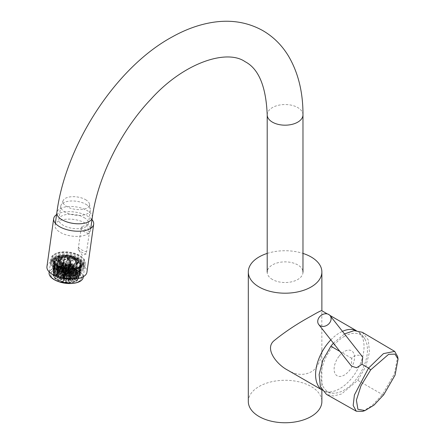 <?xml version="1.0" encoding="UTF-8"?>
<svg xmlns="http://www.w3.org/2000/svg" width="445" height="445" viewBox="0 0 445 445"><rect width="100%" height="100%" fill="white"/><g stroke="black" fill="none" stroke-linecap="round" stroke-linejoin="round"><path stroke-width="0.33" stroke-dasharray="2.23 1.67" d="M89.195 233.72L89.401 231.478L86.497 225.009L81.352 226.828L78.198 249.295L82.242 255.335L86.247 253.945L89.195 233.72A14.134 6.619 8 0 1 80.868 228.908M56.571 214.612A20.192 9.456 -172 0 1 87.732 216.192A20.192 9.456 -172 0 1 91.993 219.585M46.942 266.599A20.192 9.456 -172 0 1 59.814 259.724A20.192 9.456 -172 0 1 81.001 264.152A20.192 9.456 -172 0 1 86.936 272.212M84.066 217.561A14.93 6.992 -172 0 1 88.455 223.523A14.93 6.992 -172 0 1 72.702 228.374A14.93 6.992 -172 0 1 58.885 219.374A14.93 6.992 -172 0 1 68.402 214.29A14.93 6.992 -172 0 1 84.066 217.561M85.557 199.666A13.383 6.269 -172 0 1 89.484 204.105A13.383 6.269 -172 0 1 75.366 209.356A13.383 6.269 -172 0 1 63.246 200.428A13.383 6.269 -172 0 1 72.413 196.684A13.383 6.269 -172 0 1 85.557 199.666M85.93 204.311A14.93 6.992 -172 0 1 90.302 209.267A14.93 6.992 -172 0 1 90.313 210.274A14.93 6.992 -172 0 1 74.56 215.119A14.93 6.992 -172 0 1 60.748 206.124A14.93 6.992 -172 0 1 61.037 205.162A14.93 6.992 -172 0 1 71.261 200.984A14.93 6.992 -172 0 1 85.93 204.311M85.24 223.106A17.883 8.377 8 0 0 66.472 219.185A17.883 8.377 8 0 0 55.074 225.276A17.883 8.377 8 0 0 71.623 236.056A17.883 8.377 8 0 0 90.496 230.243A17.883 8.377 8 0 0 85.24 223.106M272.446 279.499A17.883 10.324 180 0 1 267.206 272.201A17.883 10.324 180 0 1 285.095 261.871A17.883 10.324 180 0 1 302.978 272.201A17.883 10.324 180 0 1 291.937 281.741A17.883 10.324 180 0 1 272.446 279.499M362.525 411.375L372.065 405.595L382.433 394.537L394.465 373.689L397.663 356.606M362.341 332.298L368.299 339.958L369.489 352.179L365.74 366.558L357.752 380.341L341.51 393.986L333.388 395.994L326.48 394.37M362.758 357.151L361.44 356.017C357.98 354.431 354.743 355.193 351.722 358.308L351.422 366.046M333.405 343.167L344.48 333.917M338.912 356.412A14.424 8.327 120 0 0 339.529 376.442A14.424 8.327 120 0 0 354.515 356.985A14.424 8.327 120 0 0 338.912 356.412M267.206 253.411A36.779 21.238 180 0 1 302.978 253.411M248.31 401.512A36.779 21.238 180 0 1 259.085 386.499A36.779 21.238 180 0 1 299.168 381.893A36.779 21.238 180 0 1 321.874 401.512M287.537 370.051C296.726 375.547 305.248 375.769 313.096 370.718C319.232 365.011 322.158 357.202 321.874 347.289L321.791 310.716M344.246 336.437A32.819 18.951 -60 0 1 365.278 339.763A32.819 18.951 -60 0 1 360.661 372.71A32.819 18.951 -60 0 1 334.429 393.191A32.819 18.951 -60 0 1 321.59 370.513A32.819 18.951 -60 0 1 344.246 336.437M55.53 269.787A17.216 8.06 8 0 0 73.592 273.564A17.216 8.06 8 0 0 84.567 267.701A17.216 8.06 8 0 0 68.636 257.321A17.216 8.06 8 0 0 50.469 262.912A17.216 8.06 8 0 0 55.53 269.787M56.242 269.52A16.192 7.582 8 0 0 73.23 273.069A16.192 7.582 8 0 0 83.549 267.556A16.192 7.582 8 0 0 68.569 257.8A16.192 7.582 8 0 0 51.481 263.056A16.192 7.582 8 0 0 56.242 269.52M56.443 268.068A16.192 7.582 8 0 0 73.436 271.617A16.192 7.582 8 0 0 83.755 266.104A16.192 7.582 8 0 0 68.775 256.348A16.192 7.582 8 0 0 51.687 261.604A16.192 7.582 8 0 0 56.443 268.068M55.669 268.357A17.311 8.105 8 0 0 73.831 272.156A17.311 8.105 8 0 0 84.862 266.26A17.311 8.105 8 0 0 68.847 255.825A17.311 8.105 8 0 0 50.58 261.449A17.311 8.105 8 0 0 55.669 268.357M56.12 265.142A17.311 8.105 8 0 0 74.282 268.936A17.311 8.105 8 0 0 85.312 263.04A17.311 8.105 8 0 0 69.298 252.61A17.311 8.105 8 0 0 51.03 258.233A17.311 8.105 8 0 0 56.12 265.142M56.899 264.847A16.192 7.582 8 0 0 73.887 268.402A16.192 7.582 8 0 0 84.205 262.884A16.192 7.582 8 0 0 69.225 253.127A16.192 7.582 8 0 0 52.137 258.384A16.192 7.582 8 0 0 56.899 264.847M57.038 263.841A16.192 7.582 8 0 0 74.031 267.389A16.192 7.582 8 0 0 84.35 261.877A16.192 7.582 8 0 0 69.37 252.12A16.192 7.582 8 0 0 52.282 257.377A16.192 7.582 8 0 0 57.038 263.841M59.274 263.373A13.539 6.341 -172 0 1 61.249 263.045L61.276 262.862A13.539 6.341 8 0 0 58.857 263.29L59.93 263.818L58.64 264.836A13.539 6.341 -172 0 1 61.06 264.408L61.082 264.224A13.539 6.341 8 0 0 59.107 264.553L60.225 263.701L59.202 263.307A13.684 6.408 -172 0 1 61.176 262.978L61.204 262.795A13.684 6.408 8 0 0 58.785 263.223L58.857 263.29M59.196 260.292L59.129 261.043L59.747 261.371L60.559 260.264A13.539 6.341 -172 0 1 61.66 260.108L61.688 259.925A13.539 6.341 8 0 0 59.268 260.353L59.202 261.109L59.747 261.371L60.492 260.197A13.684 6.408 -172 0 1 61.588 260.047L61.616 259.858A13.684 6.408 8 0 0 59.196 260.292L59.268 260.353M59.146 259.958L59.341 258.567L59.852 258.862L60.031 257.605L58.862 256.926L58.49 259.58L59.146 259.958L57.95 261.471L57.177 266.961A13.539 6.341 8 0 0 56.676 267.15L57.444 261.654L56.793 261.282L56.287 264.892L56.676 267.15A13.539 6.341 8 0 0 53.584 269.403L54.357 263.907L55.163 260.759L55.864 260.92L56.037 259.658L54.451 259.285L54.079 261.938L54.969 262.144M62.233 259.429L63.101 260.103L62.573 266.043L63.346 260.548L62.233 259.429L62.428 258.044A13.539 6.341 8 0 0 59.341 258.567M62.595 263.718L63.285 263.701L63.268 266.027A13.539 6.341 8 0 0 62.573 266.043A13.539 6.341 8 0 0 57.177 266.961L56.432 267.006M61.466 258.79L60.943 259.513L60.748 258.901A13.539 6.341 8 0 0 60.576 258.929L60.82 259.702A13.539 6.341 -172 0 1 61.021 259.669L61.466 258.79L60.876 259.446L60.676 258.834A13.684 6.408 8 0 0 60.509 258.862L60.748 259.635A13.684 6.408 -172 0 1 60.948 259.602L61.393 258.723M61.343 261.571L61.01 261.426A13.539 6.341 8 0 0 59.502 261.693L59.129 261.966L59.335 262.85A13.539 6.341 -172 0 1 60.848 262.583L61.343 261.571L60.937 261.36A13.684 6.408 8 0 0 59.43 261.627L59.057 261.905L59.268 262.784A13.684 6.408 -172 0 1 60.776 262.517L61.165 262.289L61.271 261.504L60.937 261.36L61.343 261.571M59.035 262.745L59.335 262.85L59.035 262.745M60.292 264.864A13.539 6.341 8 0 0 60.092 264.892L59.613 265.787A13.539 6.341 -172 0 1 59.786 265.76L60.17 265.048L60.325 265.676A13.539 6.341 -172 0 1 60.503 265.648L60.22 264.797A13.684 6.408 8 0 0 60.025 264.825L59.547 265.721A13.684 6.408 -172 0 1 59.713 265.693L60.097 264.986L60.253 265.609A13.684 6.408 -172 0 1 60.431 265.582L60.22 264.797M62.272 270.694A4.8 2.247 8 0 0 63.273 271.617L63.14 272.574L63.724 272.357A3.966 1.858 8 0 1 62.94 271.634L62.139 271.65L62.272 270.694L61.616 270.46L62.139 270.449L62.005 271.406L62.806 271.389A3.966 1.858 8 0 1 62.728 270.877A3.966 1.858 8 0 1 62.789 270.649L61.989 270.465L62.122 269.509A4.8 2.247 8 0 0 62.039 269.804A4.8 2.247 8 0 0 62.139 270.449M62.139 271.65A4.8 2.247 8 0 0 63.14 272.574M61.989 270.465A4.8 2.247 8 0 0 61.905 270.76A4.8 2.247 8 0 0 62.005 271.406M62.116 270.248L62.25 269.292A4.8 2.247 8 0 1 63.223 268.58L63.09 269.536A4.8 2.247 8 0 0 62.116 270.248L62.917 270.432A3.966 1.858 8 0 1 63.685 269.876L63.09 269.536M63.446 269.403L63.579 268.446A4.8 2.247 8 0 1 65.282 268.157L65.148 269.114A4.8 2.247 8 0 0 63.446 269.403L64.035 269.748A3.966 1.858 8 0 1 65.371 269.52L65.148 269.114M65.632 269.103L65.765 268.146A4.8 2.247 8 0 1 67.746 268.352L67.612 269.314A4.8 2.247 8 0 0 65.632 269.103L65.854 269.509A3.966 1.858 8 0 1 67.401 269.67L67.612 269.314M68.096 269.425L68.23 268.469A4.8 2.247 8 0 1 69.954 269.119L69.82 270.076A4.8 2.247 8 0 0 68.096 269.425L67.89 269.781A3.966 1.858 8 0 1 69.236 270.293L69.82 270.076M70.177 270.282L70.31 269.325A4.8 2.247 8 0 1 71.311 270.243L71.178 271.205A4.8 2.247 8 0 0 70.177 270.282L69.592 270.499A3.966 1.858 8 0 1 70.377 271.222L71.178 271.205M71.311 271.45L71.445 270.488A4.8 2.247 8 0 1 71.545 271.139A4.8 2.247 8 0 1 71.461 271.433L71.328 272.39A4.8 2.247 8 0 0 71.411 272.095A4.8 2.247 8 0 0 71.311 271.45L70.51 271.467A3.966 1.858 8 0 1 70.588 271.978A3.966 1.858 8 0 1 70.521 272.201L71.328 272.39M71.2 272.607L71.334 271.65A4.8 2.247 8 0 1 70.36 272.362L70.221 273.319A4.8 2.247 8 0 0 71.2 272.607L70.399 272.418A3.966 1.858 8 0 1 69.631 272.98L70.221 273.319M69.871 273.453L70.004 272.49A4.8 2.247 8 0 1 68.302 272.785L68.168 273.742A4.8 2.247 8 0 0 69.871 273.453L69.281 273.108A3.966 1.858 8 0 1 67.946 273.336L68.168 273.742M67.684 273.753L67.818 272.796A4.8 2.247 8 0 1 65.838 272.585L65.704 273.541A4.8 2.247 8 0 0 67.684 273.753L67.462 273.347A3.966 1.858 8 0 1 65.91 273.185L65.704 273.541M66.75 275.906L67.735 268.897L69.782 271.422L69.075 276.445L66.75 275.906A0.751 0.35 -172 0 1 66.772 276.017A0.751 0.35 -172 0 1 66.572 276.212A10.029 4.695 8 0 0 66.872 276.234A10.029 4.695 8 0 0 69.164 276.334A10.029 4.695 8 0 0 69.437 276.323A10.029 4.695 8 0 0 71.567 276.128A10.029 4.695 8 0 0 71.817 276.089A10.029 4.695 8 0 0 73.642 275.611A10.029 4.695 8 0 0 73.842 275.533A10.029 4.695 8 0 0 75.238 274.81A10.029 4.695 8 0 0 75.377 274.704A10.029 4.695 8 0 0 76.245 273.781A10.029 4.695 8 0 0 76.317 273.658A10.029 4.695 8 0 0 76.579 272.874A10.029 4.695 8 0 0 76.601 272.596A10.029 4.695 8 0 0 76.601 272.457A10.029 4.695 8 0 0 76.279 271.333A10.029 4.695 8 0 0 76.206 271.194A10.029 4.695 8 0 0 75.305 270.082A10.029 4.695 8 0 0 75.16 269.948A10.029 4.695 8 0 0 73.737 268.93A10.029 4.695 8 0 0 73.531 268.808A10.029 4.695 8 0 0 71.684 267.946A10.029 4.695 8 0 0 71.434 267.851A10.029 4.695 8 0 0 69.292 267.206A10.029 4.695 8 0 0 69.014 267.139A10.029 4.695 8 0 0 66.717 266.755A10.029 4.695 8 0 0 66.433 266.722A10.029 4.695 8 0 0 64.141 266.627A10.029 4.695 8 0 0 63.863 266.633A10.029 4.695 8 0 0 61.733 266.828A10.029 4.695 8 0 0 61.488 266.872A10.029 4.695 8 0 0 59.658 267.345A10.029 4.695 8 0 0 59.458 267.423A10.029 4.695 8 0 0 58.067 268.146A10.029 4.695 8 0 0 57.922 268.252A10.029 4.695 8 0 0 57.055 269.175A10.029 4.695 8 0 0 56.982 269.297A10.029 4.695 8 0 0 56.721 270.087A10.029 4.695 8 0 0 56.699 270.36A10.029 4.695 8 0 0 56.699 270.499A10.029 4.695 8 0 0 57.021 271.622A10.029 4.695 8 0 0 57.094 271.762A10.029 4.695 8 0 0 58 272.874A10.029 4.695 8 0 0 58.145 273.007L59.013 272.857A9.017 4.222 8 0 0 60.27 273.764L59.563 274.031A10.029 4.695 8 0 0 59.669 274.087A10.029 4.695 8 0 0 59.769 274.148A10.029 4.695 8 0 0 61.616 275.01L62.111 274.648L61.449 279.393A9.017 4.222 8 0 0 61.694 279.488L62.361 274.743A9.017 4.222 8 0 0 64.264 275.316L64.008 275.755A10.029 4.695 8 0 0 64.286 275.817A10.029 4.695 8 0 0 66.583 276.206L66.578 275.722A9.017 4.222 8 0 1 64.542 275.383L63.947 276.406L63.668 276.339L64.008 275.755A10.029 4.695 8 0 1 61.866 275.105L62.361 274.743M60.27 273.764L59.608 278.509A9.017 4.222 8 0 0 59.708 278.57A9.017 4.222 8 0 0 59.808 278.626L57.55 279.471A12.26 5.741 -172 0 1 57.344 279.354A12.26 5.741 -172 0 1 55.569 278.075L55.92 275.55A12.26 5.741 -172 0 1 55.775 275.422L56.515 275.294L56.827 273.074L58.145 273.007A10.029 4.695 8 0 0 59.563 274.031L58.818 274.504L60.476 273.881A9.017 4.222 8 0 0 62.111 274.648M58.862 272.724L58.2 277.469A9.017 4.222 8 0 0 58.345 277.602L55.569 278.075A12.26 5.741 -172 0 1 55.425 277.941A12.26 5.741 -172 0 1 54.296 276.551A12.26 5.741 -172 0 1 54.218 276.412L54.574 273.892L55.402 273.87L55.714 271.65L58.067 271.739A9.017 4.222 8 0 0 58.862 272.724L56.827 273.074M58.067 271.739L57.399 276.484A9.017 4.222 8 0 1 57.322 276.345L54.218 276.412A12.26 5.741 -172 0 1 53.817 275.01A12.26 5.741 -172 0 1 53.817 274.871L54.173 272.346L55.03 272.44L55.341 270.215L57.705 270.605A9.017 4.222 8 0 0 57.989 271.6L55.714 271.65M57.705 270.605L57.038 275.349A9.017 4.222 8 0 1 57.038 275.21L53.817 274.871A12.26 5.741 -172 0 1 53.845 274.521A12.26 5.741 -172 0 1 54.173 273.547A12.26 5.741 -172 0 1 54.245 273.425L54.596 270.899L55.43 271.088L55.742 268.869L57.956 269.525A9.017 4.222 8 0 0 57.722 270.226A9.017 4.222 8 0 0 57.705 270.465L55.341 270.215M57.956 269.525L57.288 274.27A9.017 4.222 8 0 1 57.361 274.148L54.245 273.425A12.26 5.741 -172 0 1 55.33 272.268A12.26 5.741 -172 0 1 55.475 272.162L55.825 269.637L56.571 269.92L56.743 267.807L58.801 268.585A9.017 4.222 8 0 0 58.028 269.403L55.742 268.869M58.801 268.585L58.134 273.325A9.017 4.222 8 0 1 58.273 273.224L55.475 272.162A12.26 5.741 -172 0 1 56.114 271.767A12.26 5.741 -172 0 1 57.216 271.255A12.26 5.741 -172 0 1 57.416 271.183L57.772 268.658L58.384 269.008L58.49 266.867L60.175 267.834A9.017 4.222 8 0 0 58.94 268.48L56.882 267.701M60.175 267.834L59.508 272.579A9.017 4.222 8 0 1 59.713 272.507L57.416 271.183A12.26 5.741 -172 0 1 59.697 270.582A12.26 5.741 -172 0 1 59.942 270.543L60.298 268.018L60.731 268.418L60.798 266.238L61.994 267.339A9.017 4.222 8 0 0 60.375 267.762L58.696 266.789M61.994 267.339L61.327 272.084A9.017 4.222 8 0 1 61.577 272.04L59.942 270.543A12.26 5.741 -172 0 1 62.606 270.299A12.26 5.741 -172 0 1 62.884 270.293L63.24 267.768L63.468 268.185L63.502 265.971L64.13 267.122A9.017 4.222 8 0 0 62.244 267.295L61.043 266.199M64.13 267.122L63.463 271.867A9.017 4.222 8 0 1 63.741 271.862L62.884 270.293A12.26 5.741 -172 0 1 65.749 270.415A12.26 5.741 -172 0 1 66.032 270.443L66.439 267.2A9.017 4.222 8 0 0 64.408 267.117L63.78 265.965M66.439 267.2L65.771 271.945A9.017 4.222 8 0 1 66.06 271.978L66.032 270.443A12.26 5.741 -172 0 1 68.903 270.927A12.26 5.741 -172 0 1 69.181 270.988L69.631 266.616L68.764 267.573A9.017 4.222 8 0 0 66.728 267.234L66.706 266.104M68.764 267.573L68.096 272.318A9.017 4.222 8 0 1 68.374 272.385L69.181 270.988A12.26 5.741 -172 0 1 71.862 271.8A12.26 5.741 -172 0 1 72.112 271.895L72.351 267.456L70.939 268.213A9.017 4.222 8 0 0 69.036 267.64L69.631 266.616M70.939 268.213L70.271 272.957A9.017 4.222 8 0 1 70.521 273.052L72.112 271.895A12.26 5.741 -172 0 1 74.421 272.974A12.26 5.741 -172 0 1 74.521 273.03A12.26 5.741 -172 0 1 74.621 273.091L74.977 270.566L74.376 270.794L74.688 268.574L72.824 269.075A9.017 4.222 8 0 0 71.189 268.307L72.351 267.456M72.824 269.075L72.157 273.82A9.017 4.222 8 0 1 72.363 273.936L74.621 273.091A12.26 5.741 -172 0 1 76.401 274.37A12.26 5.741 -172 0 1 76.546 274.504L76.902 271.978L76.162 272.106L76.473 269.887L74.293 270.098A9.017 4.222 8 0 0 73.03 269.192L74.688 268.574M74.293 270.098L73.625 274.843A9.017 4.222 8 0 1 73.77 274.977L76.546 274.504A12.26 5.741 -172 0 1 76.701 274.654A12.26 5.741 -172 0 1 77.675 275.894A12.26 5.741 -172 0 1 77.753 276.034L78.103 273.508L77.28 273.525L77.591 271.305L75.233 271.216A9.017 4.222 8 0 0 74.437 270.232L76.473 269.887M75.233 271.216L74.571 275.961A9.017 4.222 8 0 1 74.643 276.1L77.753 276.034A12.26 5.741 -172 0 1 78.148 277.435A12.26 5.741 -172 0 1 78.153 277.574L78.509 275.049L77.647 274.96L77.958 272.601L75.594 272.351A9.017 4.222 8 0 0 75.311 271.355L77.591 271.305M75.594 272.351L74.927 277.096A9.017 4.222 8 0 1 74.932 277.235L78.153 277.574A12.26 5.741 -172 0 1 78.125 277.925A12.26 5.741 -172 0 1 77.797 278.898A12.26 5.741 -172 0 1 77.725 279.026L78.081 276.501L77.246 276.306L77.63 273.964L75.344 273.43A9.017 4.222 8 0 0 75.578 272.729A9.017 4.222 8 0 0 75.594 272.49L77.958 272.74M75.344 273.43L74.677 278.175A9.017 4.222 8 0 1 74.604 278.297L77.725 279.026A12.26 5.741 -172 0 1 76.64 280.178A12.26 5.741 -172 0 1 76.496 280.283L76.852 277.758L76.106 277.474L76.557 275.155L74.504 274.376A9.017 4.222 8 0 0 75.272 273.553L77.558 274.087M74.504 274.376L73.837 279.121A9.017 4.222 8 0 1 73.698 279.221L76.496 280.283A12.26 5.741 -172 0 1 74.754 281.19A12.26 5.741 -172 0 1 74.554 281.268L74.905 278.742L74.298 278.386L74.81 276.095L73.125 275.121A9.017 4.222 8 0 0 74.36 274.476L76.418 275.255M73.125 275.121L72.457 279.866A9.017 4.222 8 0 1 72.257 279.938L74.554 281.268A12.26 5.741 -172 0 1 72.274 281.863A12.26 5.741 -172 0 1 72.023 281.902L72.379 279.382L71.945 278.982L72.502 276.718L71.306 275.616A9.017 4.222 8 0 0 72.924 275.194L74.61 276.167M71.306 275.616L70.638 280.361A9.017 4.222 8 0 1 70.393 280.406L72.023 281.902A12.26 5.741 -172 0 1 69.359 282.152A12.26 5.741 -172 0 1 69.086 282.158L69.209 279.215L69.798 276.985L69.17 275.833A9.017 4.222 8 0 0 71.061 275.661L72.257 276.762M69.17 275.833L68.502 280.578A9.017 4.222 8 0 1 68.23 280.584L69.086 282.158A12.26 5.741 -172 0 1 66.222 282.035A12.26 5.741 -172 0 1 65.932 282.002L66.861 275.755A9.017 4.222 8 0 0 68.892 275.839L69.52 276.99M63.791 277.285A3.104 1.452 8 0 0 67.045 277.964A3.104 1.452 8 0 0 69.02 276.907A3.104 1.452 8 0 0 66.149 275.038A3.104 1.452 8 0 0 62.879 276.045A3.104 1.452 8 0 0 63.791 277.285M69.604 271.728A3.104 1.452 8 0 1 64.842 271.834L64.141 276.862A3.104 1.452 -172 0 1 63.869 276.718A3.104 1.452 -172 0 1 63.629 276.567L64.336 271.539L66.299 268.925L65.315 275.933A0.751 0.35 -172 0 0 65.504 276.106A0.751 0.35 -172 0 0 65.827 276.228L66.811 269.219A0.751 0.35 8 0 0 67.551 269.203L69.604 271.728L68.897 276.757L66.572 276.212L67.551 269.203M69.782 271.422A3.104 1.452 8 0 0 69.804 271.317A3.104 1.452 8 0 0 69.409 270.454A3.104 1.452 8 0 0 66.266 269.392L65.56 274.415A3.104 1.452 -172 0 0 64.87 274.432L65.576 269.403A3.104 1.452 8 0 0 64.28 269.737A3.104 1.452 8 0 0 63.663 270.454A3.104 1.452 8 0 0 64.336 271.539M69.075 276.445A3.104 1.452 -172 0 1 68.897 276.757M65.465 276.417A0.751 0.35 8 0 0 66.249 276.584A0.751 0.35 8 0 0 66.728 276.328A0.751 0.35 8 0 0 66.032 275.878A0.751 0.35 8 0 0 65.243 276.117A0.751 0.35 8 0 0 65.465 276.417M64.87 274.432L65.51 275.6L66.494 268.591A0.751 0.35 8 0 0 66.416 268.624A0.751 0.35 8 0 0 66.272 268.797A0.751 0.35 8 0 0 66.299 268.925M65.51 275.6A0.751 0.35 -172 0 1 66.199 275.583L67.184 268.58L66.266 269.392M67.735 268.897A0.751 0.35 8 0 0 67.657 268.797A0.751 0.35 8 0 0 67.184 268.58M64.842 271.834L66.811 269.219M66.494 268.591L65.576 269.403M59.669 278.82A9.017 4.222 8 0 0 69.131 280.801A9.017 4.222 8 0 0 74.877 277.73A9.017 4.222 8 0 0 66.539 272.296A9.017 4.222 8 0 0 57.021 275.221A9.017 4.222 8 0 0 59.669 278.82M60.676 278.448A7.571 3.549 8 0 0 68.625 280.105A7.571 3.549 8 0 0 73.447 277.53A7.571 3.549 8 0 0 66.444 272.963A7.571 3.549 8 0 0 58.451 275.422A7.571 3.549 8 0 0 60.676 278.448M57.322 276.345L57.989 271.6M57.038 275.21L57.705 270.465M57.361 274.148L58.028 269.403M58.273 273.224L58.94 268.48M59.713 272.507L60.375 267.762M61.577 272.04L62.244 267.295M63.741 271.862L64.408 267.117M66.06 271.978L66.728 267.234M68.374 272.385L69.036 267.64M70.521 273.052L71.189 268.307M72.363 273.936L73.03 269.192M73.77 274.977L74.437 270.232M74.643 276.1L75.311 271.355M74.932 277.235L75.594 272.49M74.604 278.297L75.272 273.553M73.698 279.221L74.36 274.476M72.257 279.938L72.924 275.194M70.393 280.406L71.061 275.661M68.23 280.584L68.892 275.839M66.578 275.722L65.91 280.467A9.017 4.222 8 0 0 66.194 280.5L66.861 275.755M64.264 275.316L63.596 280.061A9.017 4.222 8 0 0 63.874 280.127L64.542 275.383M59.808 278.626L60.476 273.881M58.345 277.602L59.013 272.857M59.819 272.985A10.029 4.695 8 0 0 70.343 275.188A10.029 4.695 8 0 0 76.735 271.773A10.029 4.695 8 0 0 67.456 265.726A10.029 4.695 8 0 0 56.871 268.986A10.029 4.695 8 0 0 59.819 272.985M61.616 275.01A10.029 4.695 8 0 0 61.866 275.105L61.193 275.594L61.616 275.01M60.526 272.724A9.017 4.222 8 0 0 69.987 274.699A9.017 4.222 8 0 0 75.733 271.628A9.017 4.222 8 0 0 67.39 266.193A9.017 4.222 8 0 0 57.878 269.125A9.017 4.222 8 0 0 60.526 272.724M60.687 271.584A9.017 4.222 8 0 0 70.149 273.558A9.017 4.222 8 0 0 75.895 270.493A9.017 4.222 8 0 0 67.551 265.059A9.017 4.222 8 0 0 58.039 267.985A9.017 4.222 8 0 0 60.687 271.584M61.193 271.394A8.288 3.883 8 0 0 69.893 273.213A8.288 3.883 8 0 0 75.172 270.388A8.288 3.883 8 0 0 67.507 265.392A8.288 3.883 8 0 0 58.757 268.085A8.288 3.883 8 0 0 61.193 271.394M61.471 269.431A8.288 3.883 8 0 0 70.165 271.25A8.288 3.883 8 0 0 75.444 268.424A8.288 3.883 8 0 0 67.779 263.429A8.288 3.883 8 0 0 59.035 266.121A8.288 3.883 8 0 0 61.471 269.431M61.989 269.236A7.543 3.532 8 0 0 70.861 270.783A7.543 3.532 8 0 0 74.549 267.306A7.543 3.532 8 0 0 67.729 263.779A7.543 3.532 8 0 0 60.209 265.292A7.543 3.532 8 0 0 61.989 269.236M63.335 266.455A6.097 2.854 8 0 0 70.505 267.706A6.097 2.854 8 0 0 73.486 264.892A6.097 2.854 8 0 0 67.974 262.044A6.097 2.854 8 0 0 61.894 263.268A6.097 2.854 8 0 0 63.335 266.455M63.852 266.26A5.351 2.509 8 0 0 70.149 267.362A5.351 2.509 8 0 0 72.763 264.892A5.351 2.509 8 0 0 71.178 263.401A5.351 2.509 8 0 0 62.584 263.462A5.351 2.509 8 0 0 63.852 266.26M62.645 268.291L63.001 268.502L61.966 270.638A7.571 3.549 8 0 0 64.931 271.756L65.465 269.431L65.949 269.548L65.415 271.873A7.571 3.549 8 0 0 68.819 272.229L68.786 269.842L69.264 269.831L69.303 272.218A7.571 3.549 8 0 0 72.235 271.717L71.712 269.42L72.062 269.286L72.585 271.589A7.571 3.549 8 0 0 74.265 270.365L73.586 268.051L74.393 270.148A7.571 3.549 8 0 0 74.56 269.614A7.571 3.549 8 0 0 74.398 268.596A7.571 3.549 8 0 0 74.365 268.524L74.232 268.279A7.571 3.549 8 0 0 72.507 266.694L71.995 265.137L71.639 264.931L72.151 266.488A7.571 3.549 8 0 0 69.192 265.37L69.17 263.996L68.686 263.885L68.708 265.253A7.571 3.549 8 0 0 65.304 264.897L65.854 263.585L65.371 263.596L64.82 264.909A7.571 3.549 8 0 0 61.883 265.409L62.929 264.013L61.532 265.537A7.571 3.549 8 0 0 59.997 266.572A7.571 3.549 8 0 0 59.852 266.766L61.054 265.381L59.725 266.983A7.571 3.549 8 0 0 59.558 267.512A7.571 3.549 8 0 0 59.752 268.602L61.21 266.978L59.886 268.847A7.571 3.549 8 0 0 61.61 270.432L62.645 268.291L63.78 268.207L63.251 271.962L63.629 271.823A4.8 2.247 8 0 0 65.354 272.474L65.838 272.585M63.629 271.823L63.496 272.779L64.08 272.562L63.407 277.357A3.966 1.858 8 0 1 63.223 277.257A3.966 1.858 8 0 1 63.051 277.152L60.537 278.092A7.571 3.549 8 0 0 60.709 278.192A7.571 3.549 8 0 0 60.893 278.297L61.966 270.638M60.537 278.092L61.61 270.432M62.806 271.389L62.133 276.184L58.679 276.262A7.571 3.549 8 0 0 58.812 276.506L59.886 268.847M58.679 276.262L59.752 268.602M62.789 270.649L62.116 275.449A3.966 1.858 8 0 1 62.244 275.233L58.779 274.426A7.571 3.549 8 0 0 58.651 274.643L59.725 266.983M58.779 274.426L59.852 266.766M63.685 269.876L63.012 274.671A3.966 1.858 8 0 1 63.362 274.543L60.809 273.069A7.571 3.549 8 0 0 60.459 273.197L61.532 265.537M60.809 273.069L61.883 265.409M65.371 269.52L64.697 274.315A3.966 1.858 8 0 1 65.181 274.304L64.225 272.557A7.571 3.549 8 0 0 63.746 272.568L64.82 264.909M64.225 272.557L65.304 264.897M67.401 269.67L66.728 274.465A3.966 1.858 8 0 1 67.217 274.582L68.113 273.03A7.571 3.549 8 0 0 67.629 272.918L68.708 265.253M68.113 273.03L69.192 265.37M69.236 270.293L68.563 275.088A3.966 1.858 8 0 1 68.919 275.294L71.434 274.354A7.571 3.549 8 0 0 71.078 274.148L72.151 266.488M71.434 274.354L72.507 266.694M70.377 271.222L69.704 276.017A3.966 1.858 8 0 1 69.837 276.262L73.291 276.184A7.571 3.549 8 0 0 73.158 275.939L74.232 268.279M73.291 276.184L74.365 268.524M70.521 272.201L69.848 277.001A3.966 1.858 8 0 1 69.726 277.218L73.191 278.025A7.571 3.549 8 0 0 73.319 277.808L74.393 270.148M73.191 278.025L74.265 270.365M69.631 272.98L68.958 277.775A3.966 1.858 8 0 1 68.608 277.903L71.161 279.377A7.571 3.549 8 0 0 71.511 279.249L72.585 271.589M71.161 279.377L72.235 271.717M67.946 273.336L67.273 278.131A3.966 1.858 8 0 1 66.789 278.142L67.74 279.888A7.571 3.549 8 0 0 68.224 279.877L69.303 272.218M67.74 279.888L68.819 272.229M65.91 273.185L65.237 277.98A3.966 1.858 8 0 1 64.753 277.869L63.852 279.416A7.571 3.549 8 0 0 64.336 279.532L65.415 271.873M63.852 279.416L64.931 271.756M59.608 278.509L57.344 279.354L57.7 276.829L58.301 276.606L58.612 274.387M65.91 280.467L65.932 282.002A12.26 5.741 -172 0 1 63.062 281.524A12.26 5.741 -172 0 1 62.789 281.457A12.26 5.741 -172 0 1 60.108 280.645A12.26 5.741 -172 0 1 59.858 280.556A12.26 5.741 -172 0 1 57.55 279.471L57.906 276.946L58.506 276.723L58.818 274.504M78.793 271.3L79.165 268.647L77.992 267.973L78.136 270.922L78.793 271.3L77.742 272.896L77.23 276.512L76.729 276.695L77.235 273.085L75.722 271.823L76.379 272.201L76.751 269.548L75.583 268.875L75.722 271.823M76.729 276.695L76.062 278.342L75.817 278.197L76.585 272.707M77.742 272.896L77.085 272.518L76.317 278.014A13.539 6.341 8 0 0 77.397 277.502A13.539 6.341 8 0 0 79.405 275.761L80.178 270.265L79.9 269.631L80.795 269.837L81.162 267.189L79.577 266.816L79.399 268.079L80.094 268.246L79.9 269.631M77.23 276.512L76.562 278.153L76.317 278.014A13.539 6.341 8 0 1 75.817 278.197A13.539 6.341 8 0 1 70.416 279.121L71.189 273.625L70.922 277.686L70.416 279.121A13.539 6.341 8 0 1 69.726 279.132L70.499 273.642L69.325 272.418L69.509 269.42L69.943 270.221L69.57 272.868L69.325 272.418M76.062 278.342L76.562 278.153M77.235 273.085L76.379 272.201M78.136 270.922L77.085 272.518M61.989 258.979L62.356 256.331A14.463 6.77 8 0 0 58.862 256.926M62.356 256.331L62.795 257.132L62.617 258.395L62.428 258.044M80.734 273.775L79.916 275.527L79.588 275.449L80.356 269.954L81.24 270.165L80.734 273.775L79.916 275.527M80.556 274.087L81.062 270.471L80.178 270.265M79.738 275.839L79.405 275.761A13.539 6.341 8 0 0 79.588 275.449A13.539 6.341 8 0 0 79.905 274.459A13.539 6.341 8 0 0 79.538 272.468L80.311 266.972L80.74 266.438L81.624 266.421L81.997 263.768L80.412 263.807L80.239 265.07L80.934 265.053L80.74 266.438M81.062 270.471L80.795 269.837M80.356 269.954L80.767 268.146L81.658 268.352L81.24 270.165M80.767 268.146L80.962 266.755L80.261 266.594L80.439 265.331L82.03 265.704A14.463 6.77 8 0 0 82.125 265.248A14.463 6.77 8 0 0 81.997 263.768M81.658 268.352L82.03 265.704M56.448 257.827L57.622 258.506L57.444 259.763L56.927 259.468L56.732 260.859L56.076 260.481L56.448 257.827A14.463 6.77 8 0 0 54.451 259.285M80.495 270.221L79.872 272.457L79.677 272.112L80.495 270.221L81.001 266.605L80.117 266.627L79.349 272.118A13.539 6.341 8 0 0 76.173 269.203L76.946 263.713L78.654 262.862L79.026 260.208L77.875 260.642L78.009 263.101M79.677 272.112L79.349 272.118A13.539 6.341 8 0 1 79.538 272.468L79.872 272.457M80.684 270.571L81.19 266.956L80.311 266.972M81.19 266.956L81.624 266.421M80.117 266.627L79.822 264.764L80.712 264.747L81.001 266.605M79.822 264.764L80.017 263.379L79.321 263.396L79.499 262.133L81.085 262.094A14.463 6.77 8 0 0 79.026 260.208M80.712 264.747L81.085 262.094M53.584 260.776L55.174 261.143L54.996 262.405L54.301 262.244L54.106 263.629L53.211 263.423L53.584 260.776A14.463 6.77 8 0 0 53.489 261.226A14.463 6.77 8 0 0 53.617 262.706L55.202 262.672L55.024 263.935L54.329 263.946L54.134 265.337L53.244 265.359L53.617 262.706M76.573 266.794L77.08 267.089L76.418 269.114L75.906 268.819L77.08 263.179L76.434 263.418L75.667 268.908A13.539 6.341 8 0 0 70.221 266.85L70.989 261.354L72.68 260.108L73.052 257.46L72.446 260.509M75.906 268.819L75.667 268.908A13.539 6.341 8 0 1 76.173 269.203L76.418 269.114M77.08 267.089L77.586 263.473L76.946 263.713M77.586 263.473L78.654 262.862M76.434 263.418L75.561 261.688L76.206 261.443L77.08 263.179M75.561 261.688L75.427 259.224L76.579 258.795A14.463 6.77 8 0 0 73.052 257.46M76.206 261.443L76.579 258.795M54.529 264.38L56.114 264.347L55.937 265.609L55.241 265.62L55.047 267.011L54.157 267.033L54.529 264.38A14.463 6.77 8 0 0 56.587 266.266L57.739 265.837L56.86 268.674L56.215 268.919L56.587 266.266M70.021 264.413L70.711 264.575L70.304 266.7L69.615 266.538L70.527 260.798L69.526 266.689A13.539 6.341 8 0 0 63.268 266.027L64.035 260.531L65.543 259.357L65.671 256.259L66.105 257.06L65.543 259.357M69.615 266.538L69.526 266.689A13.539 6.341 8 0 1 70.221 266.85L70.304 266.7M70.711 264.575L70.989 261.354M71.222 260.959L72.68 260.108M70.299 261.193L69.125 259.735L69.353 259.335L70.527 260.798M69.125 259.735L69.726 256.687A14.463 6.77 8 0 0 65.671 256.259M69.353 259.335L69.726 256.687M59.035 267.679L60.186 267.25L59.307 270.087L58.662 270.332L59.035 267.679A14.463 6.77 8 0 0 62.561 269.019L62.973 268.307L62.801 269.57L62.189 271.667L62.561 269.019M63.101 260.103L63.346 260.548M63.285 263.701L63.791 260.086L64.035 260.531M63.173 265.86L62.484 265.876M63.791 260.086L65.298 258.907M65.888 269.792L66.299 269.08L65.515 272.44L65.888 269.792A14.463 6.77 8 0 0 69.943 270.221M56.287 264.892L56.788 264.708L57.294 261.093L57.95 261.471M56.788 264.708L56.932 266.822M57.294 261.093L58.49 259.58M56.076 260.481L56.793 261.282M56.732 260.859L57.444 261.654M73.253 270.143L72.819 269.342L72.641 270.605L72.885 272.796L73.253 270.143A14.463 6.77 8 0 0 76.751 269.548M52.783 267.629L53.255 269.325L52.783 267.629L53.289 264.013L54.179 264.219L53.406 269.709A13.539 6.341 8 0 0 53.089 270.699A13.539 6.341 8 0 0 53.456 272.696L54.134 265.337M53.072 269.631L53.406 269.709A13.539 6.341 8 0 1 53.584 269.403L53.255 269.325M52.966 267.317L53.472 263.701L54.357 263.907M53.472 263.701L54.079 261.938M53.211 263.423L53.289 264.013M54.106 263.629L54.179 264.219M53.027 271.183L53.311 273.052L53.027 271.183L53.533 267.567L54.412 267.551L53.645 273.041A13.539 6.341 8 0 0 54.657 274.315A13.539 6.341 8 0 0 56.815 275.956L57.589 270.465L56.86 268.674M53.311 273.052L53.645 273.041A13.539 6.341 8 0 1 53.456 272.696L53.122 272.702M52.838 270.833L53.344 267.223L54.223 267.2M53.344 267.223L53.244 265.359M54.157 267.033L53.533 267.567M55.047 267.011L54.412 267.551M56.949 274.61L56.437 274.315L56.576 276.045L57.082 276.339L57.455 270.999L58.095 270.755L57.327 276.25A13.539 6.341 8 0 0 62.773 278.314L63.54 272.818L62.422 271.272M57.082 276.339L57.327 276.25A13.539 6.341 8 0 1 57.066 276.106A13.539 6.341 8 0 1 56.815 275.956L56.576 276.045M56.437 274.315L56.943 270.705L57.589 270.465M56.943 270.705L56.215 268.919M58.662 270.332L57.455 270.999M59.307 270.087L58.095 270.755M63.502 276.99L62.806 276.829L62.684 278.459L63.379 278.62L64.236 272.98L63.463 278.475A13.539 6.341 8 0 0 69.726 279.132L70.51 279.288M63.379 278.62L63.463 278.475A13.539 6.341 8 0 1 62.773 278.314L62.684 278.459M62.806 276.829L63.54 272.818M63.312 273.213L62.189 271.667M65.515 272.44L64.008 273.375M65.749 272.045L64.236 272.98M70.922 277.686L70.232 277.702L70.499 273.642M70.232 277.702L69.82 279.299M70.738 274.087L69.57 272.868M72.885 272.796L71.428 274.07M72.641 272.346L71.189 273.625M58.968 265.943A12.816 6.002 8 0 0 72.418 268.752A12.816 6.002 8 0 0 80.59 264.386A12.816 6.002 8 0 0 68.73 256.665A12.816 6.002 8 0 0 55.202 260.826A12.816 6.002 8 0 0 58.968 265.943M58.879 266.572A12.816 6.002 8 0 0 59.14 266.722L57.867 275.8A12.816 6.002 8 0 0 62.99 277.741L64.264 268.663A12.816 6.002 8 0 0 64.959 268.825L63.68 277.903A12.816 6.002 8 0 0 69.57 278.526L70.85 269.442A12.816 6.002 8 0 0 71.539 269.425L70.26 278.509A12.816 6.002 8 0 0 75.344 277.641L76.618 268.563A12.816 6.002 8 0 0 77.118 268.374L75.845 277.458A12.816 6.002 8 0 0 76.852 276.979A12.816 6.002 8 0 0 78.748 275.338L80.022 266.255A12.816 6.002 8 0 0 80.206 265.943L78.932 275.027A12.816 6.002 8 0 0 79.227 274.098A12.816 6.002 8 0 0 78.887 272.223L80.161 263.14A12.816 6.002 8 0 0 79.966 262.789L78.693 271.873A12.816 6.002 8 0 0 75.711 269.13L76.985 260.052A12.816 6.002 8 0 0 76.473 259.758L75.199 268.836A12.816 6.002 8 0 0 70.076 266.894L71.35 257.816A12.816 6.002 8 0 0 70.655 257.655L69.381 266.733A12.816 6.002 8 0 0 63.49 266.116L64.764 257.032A12.816 6.002 8 0 0 64.074 257.049L62.801 266.127A12.816 6.002 8 0 0 57.722 266.994L58.996 257.911A12.816 6.002 8 0 0 58.495 258.1L57.221 267.184A12.816 6.002 8 0 0 54.312 269.303L55.592 260.219A12.816 6.002 8 0 0 55.408 260.531L54.134 269.609A12.816 6.002 8 0 0 53.839 270.538A12.816 6.002 8 0 0 54.179 272.418L55.453 263.334A12.816 6.002 8 0 0 55.647 263.685L54.368 272.768A12.816 6.002 8 0 0 55.325 273.959A12.816 6.002 8 0 0 57.355 275.505L58.629 266.427A12.816 6.002 8 0 0 58.879 266.572M57.622 258.506A12.816 6.002 8 0 0 56.037 259.658M57.444 259.763A12.816 6.002 8 0 0 55.864 260.92M77.992 267.973A12.816 6.002 8 0 0 79.577 266.816M77.814 269.236A12.816 6.002 8 0 0 79.399 268.079M55.174 261.143A12.816 6.002 8 0 0 55.113 261.454A12.816 6.002 8 0 0 55.202 262.672M54.996 262.405A12.816 6.002 8 0 0 54.935 262.717A12.816 6.002 8 0 0 55.024 263.935M80.439 265.331A12.816 6.002 8 0 0 80.501 265.02A12.816 6.002 8 0 0 80.412 263.807M80.261 266.594A12.816 6.002 8 0 0 80.323 266.282A12.816 6.002 8 0 0 80.239 265.07M56.114 264.347A12.816 6.002 8 0 0 57.739 265.837M55.937 265.609A12.816 6.002 8 0 0 57.561 267.1M79.499 262.133A12.816 6.002 8 0 0 77.875 260.642M79.321 263.396A12.816 6.002 8 0 0 77.697 261.899M60.186 267.25A12.816 6.002 8 0 0 62.973 268.307M60.008 268.513A12.816 6.002 8 0 0 62.801 269.57M75.427 259.224A12.816 6.002 8 0 0 72.641 258.172M75.249 260.486A12.816 6.002 8 0 0 72.463 259.429M62.795 257.132A12.816 6.002 8 0 0 60.031 257.605M62.617 258.395A12.816 6.002 8 0 0 59.852 258.862M66.299 269.08A12.816 6.002 8 0 0 69.509 269.42M66.121 270.343A12.816 6.002 8 0 0 69.331 270.682M72.819 269.342A12.816 6.002 8 0 0 75.583 268.875M72.641 270.605A12.816 6.002 8 0 0 75.405 270.137M69.314 257.399A12.816 6.002 8 0 0 66.105 257.06M69.136 258.656A12.816 6.002 8 0 0 65.932 258.322M69.32 258.345A13.539 6.341 8 0 0 65.738 257.966M57.928 275.995A12.26 5.741 8 0 0 76.334 277.263A12.26 5.741 8 0 0 78.604 274.509A12.26 5.741 8 0 0 67.262 267.122A12.26 5.741 8 0 0 54.323 271.105A12.26 5.741 8 0 0 55.747 274.376A12.26 5.741 8 0 0 57.928 275.995M57.867 275.8L57.361 275.511L58.629 266.427L59.14 266.722M54.368 272.768L55.464 263.334L54.379 272.774M54.134 269.609L55.408 260.531M57.221 267.184L57.728 267.006L58.996 257.911M62.801 266.127L63.496 266.127L64.77 257.038L64.08 257.054L62.806 266.143M69.381 266.733L70.071 266.905L71.35 257.822L70.655 257.661L69.381 266.744M76.468 259.758L75.194 268.847L75.7 269.142L76.985 260.052L76.473 259.758M78.693 271.873L79.961 262.789L78.687 271.878M80.195 265.943L78.743 275.344L80.206 265.943M76.607 268.558L77.113 268.374L75.834 277.458L75.333 277.647L76.618 268.563M70.26 278.509L69.57 278.526L70.844 269.436L71.534 269.425L70.26 278.514M64.959 268.819L63.685 277.908L62.99 277.747L64.264 268.658L64.959 268.825M59.146 266.716L57.872 275.805L57.361 275.511M65.943 270.655A13.539 6.341 8 0 0 69.52 271.033M75.756 260.297A13.539 6.341 8 0 0 72.641 259.118M59.502 268.702A13.539 6.341 8 0 0 62.617 269.881M80.017 263.379A13.539 6.341 8 0 0 78.203 261.71M55.241 265.62A13.539 6.341 8 0 0 57.055 267.289M80.962 266.755A13.539 6.341 8 0 0 81.04 266.383A13.539 6.341 8 0 0 80.934 265.053M54.301 262.244A13.539 6.341 8 0 0 54.223 262.617A13.539 6.341 8 0 0 54.329 263.946M78.331 269.531A13.539 6.341 8 0 0 80.094 268.246M56.927 259.468A13.539 6.341 8 0 0 55.163 260.759M79.165 268.647A14.463 6.77 8 0 0 81.162 267.189M72.835 270.961A13.539 6.341 8 0 0 75.917 270.432M62.589 263.123A7.932 3.716 8 0 0 75.733 262.828A7.932 3.716 8 0 0 66.016 257.221A7.932 3.716 8 0 0 62.589 263.123M61.582 263.496A9.378 4.389 8 0 0 71.422 265.554A9.378 4.389 8 0 0 77.397 262.361A9.378 4.389 8 0 0 68.725 256.709A9.378 4.389 8 0 0 58.829 259.752A9.378 4.389 8 0 0 61.582 263.496M67.423 259.385A1.402 0.656 8 0 0 69.743 259.335A1.402 0.656 8 0 0 68.029 258.339A1.402 0.656 8 0 0 67.423 259.385M69.153 258.74A1.079 0.506 -172 0 1 69.47 259.168A1.079 0.506 -172 0 1 68.78 259.541A1.079 0.506 -172 0 1 67.646 259.302A1.079 0.506 -172 0 1 67.329 258.868A1.079 0.506 -172 0 1 68.018 258.501A1.079 0.506 -172 0 1 69.153 258.74M62.684 262.45A7.932 3.716 8 0 0 75.828 262.161A7.932 3.716 8 0 0 66.11 256.548A7.932 3.716 8 0 0 62.684 262.45M61.043 263.957A10.096 4.728 8 0 0 71.639 266.171A10.096 4.728 8 0 0 78.075 262.734A10.096 4.728 8 0 0 68.73 256.648A10.096 4.728 8 0 0 58.078 259.925A10.096 4.728 8 0 0 61.043 263.957M57.555 265.264A15.108 7.076 8 0 0 73.408 268.574A15.108 7.076 8 0 0 83.037 263.429A15.108 7.076 8 0 0 69.058 254.323A15.108 7.076 8 0 0 53.111 259.229A15.108 7.076 8 0 0 57.555 265.264M57.427 266.143A15.108 7.076 8 0 0 73.286 269.459A15.108 7.076 8 0 0 82.915 264.313A15.108 7.076 8 0 0 68.936 255.208A15.108 7.076 8 0 0 52.988 260.114A15.108 7.076 8 0 0 57.427 266.143M57.883 265.977A14.463 6.77 8 0 0 73.058 269.147A14.463 6.77 8 0 0 82.269 264.224A14.463 6.77 8 0 0 68.892 255.508A14.463 6.77 8 0 0 53.628 260.203A14.463 6.77 8 0 0 57.883 265.977M57.388 276.445A12.983 6.08 8 0 0 76.879 277.791A12.983 6.08 8 0 0 79.282 274.871A12.983 6.08 8 0 0 67.273 267.045A12.983 6.08 8 0 0 53.572 271.266A12.983 6.08 8 0 0 55.08 274.732A12.983 6.08 8 0 0 57.388 276.445M56.91 279.855A12.983 6.08 8 0 0 70.532 282.703A12.983 6.08 8 0 0 78.804 278.281A12.983 6.08 8 0 0 66.794 270.454A12.983 6.08 8 0 0 53.094 274.671A12.983 6.08 8 0 0 56.91 279.855M74.688 273.208A12.549 5.88 -172 0 1 76.918 274.871A12.549 5.88 -172 0 1 73.431 282.024A12.549 5.88 -172 0 1 57.233 279.755A12.549 5.88 -172 0 1 55.842 271.912A12.549 5.88 -172 0 1 74.688 273.208M61.449 279.393L59.858 280.556L60.948 275.5M61.694 279.488L60.108 280.645L60.459 278.125A12.26 5.741 -172 0 1 60.214 278.03M63.596 280.061L62.789 281.457L63.668 276.339M63.874 280.127L63.062 281.524L63.418 278.998A12.26 5.741 -172 0 1 63.14 278.932M66.194 280.5L66.222 282.035L66.578 279.51A12.26 5.741 -172 0 1 66.288 279.477M68.502 280.578L69.359 282.152L69.715 279.627A12.26 5.741 -172 0 1 69.442 279.632M70.638 280.361L72.274 281.863L72.624 279.338A12.26 5.741 -172 0 1 72.379 279.382M72.457 279.866L74.754 281.19L75.11 278.665A12.26 5.741 -172 0 1 74.905 278.742M73.837 279.121L76.64 280.178L76.991 277.658A12.26 5.741 -172 0 1 76.852 277.758M74.677 278.175L77.797 278.898L78.153 276.378A12.26 5.741 -172 0 1 78.081 276.501M74.927 277.096L78.148 277.435L78.504 274.915A12.26 5.741 -172 0 1 78.509 275.049M74.571 275.961L77.675 275.894L78.031 273.369A12.26 5.741 -172 0 1 78.103 273.508M73.625 274.843L76.401 274.37L76.757 271.845A12.26 5.741 -172 0 1 76.902 271.978M72.157 273.82L74.421 272.974L74.777 270.449A12.26 5.741 -172 0 1 74.977 270.566M70.271 272.957L71.862 271.8L72.218 269.275A12.26 5.741 -172 0 1 72.468 269.37M68.096 272.318L68.903 270.927L69.259 268.402A12.26 5.741 -172 0 1 69.537 268.463M65.771 271.945L66.105 267.89A12.26 5.741 -172 0 1 66.388 267.918M63.463 271.867L62.606 270.299L62.962 267.773A12.26 5.741 -172 0 1 63.24 267.768M61.327 272.084L59.697 270.582L60.053 268.062A12.26 5.741 -172 0 1 60.298 268.018M59.508 272.579L57.216 271.255L57.572 268.73A12.26 5.741 -172 0 1 57.772 268.658M58.134 273.325L55.33 272.268L55.686 269.742A12.26 5.741 -172 0 1 55.825 269.637M57.288 274.27L54.173 273.547L54.529 271.022A12.26 5.741 -172 0 1 54.596 270.899M57.038 275.349L53.817 275.01L54.173 272.485A12.26 5.741 -172 0 1 54.173 272.346M57.399 276.484L54.296 276.551L54.652 274.031A12.26 5.741 -172 0 1 54.574 273.892M58.2 277.469L55.425 277.941L55.775 275.422M58.395 266.155A13.639 6.386 8 0 0 72.713 269.147A13.639 6.386 8 0 0 81.402 264.502A13.639 6.386 8 0 0 68.78 256.281A13.639 6.386 8 0 0 54.39 260.714A13.639 6.386 8 0 0 58.395 266.155M58.49 265.515A13.639 6.386 8 0 0 72.802 268.507A13.639 6.386 8 0 0 81.491 263.863A13.639 6.386 8 0 0 68.875 255.641A13.639 6.386 8 0 0 54.479 260.069A13.639 6.386 8 0 0 58.49 265.515M61.455 264.402A9.378 4.389 8 0 0 71.295 266.46A9.378 4.389 8 0 0 77.269 263.268A9.378 4.389 8 0 0 68.597 257.616A9.378 4.389 8 0 0 58.701 260.664A9.378 4.389 8 0 0 61.455 264.402M59.007 257.916L58.501 258.106L57.227 267.195M54.145 269.62L55.419 260.531M67.44 260.781A1.079 0.506 8 0 0 68.575 261.02A1.079 0.506 8 0 0 69.264 260.648A1.079 0.506 8 0 0 69.248 260.52A1.079 0.506 8 0 0 68.263 259.997A1.079 0.506 8 0 0 67.173 260.23A1.079 0.506 8 0 0 67.117 260.347A1.079 0.506 8 0 0 67.44 260.781M66.817 262.155A1.73 0.812 8 0 0 68.636 262.533A1.73 0.812 8 0 0 69.737 261.944A1.73 0.812 8 0 0 69.709 261.738A1.73 0.812 8 0 0 68.135 260.904A1.73 0.812 8 0 0 66.388 261.271A1.73 0.812 8 0 0 66.311 261.465A1.73 0.812 8 0 0 66.817 262.155M66.116 267.15A1.73 0.812 8 0 0 67.929 267.528A1.73 0.812 8 0 0 69.036 266.944A1.73 0.812 8 0 0 68.997 266.711A1.73 0.812 8 0 0 67.434 265.899A1.73 0.812 8 0 0 65.704 266.249A1.73 0.812 8 0 0 65.604 266.46A1.73 0.812 8 0 0 66.116 267.15M64.008 271.511A3.994 1.869 8 0 0 68.708 272.329A3.994 1.869 8 0 0 70.666 270.488A3.994 1.869 8 0 0 67.05 268.619A3.994 1.869 8 0 0 63.062 269.42A3.994 1.869 8 0 0 64.008 271.511M63.424 268.001L62.895 271.756L63.273 271.617M62.895 271.756L63.251 271.962M68.786 269.842L68.491 269.303L67.818 272.796M67.963 273.058L68.447 273.046L68.302 272.785M71.712 269.42L70.922 268.958L70.393 272.713L70.004 272.49M70.393 272.713L70.744 272.585L70.36 272.362M73.458 268.268L72.385 268.012L71.856 271.773L71.334 271.65M71.856 271.773L71.461 271.433M73.564 266.7L72.496 266.722L71.968 270.477L71.445 270.488M71.968 270.477L71.311 270.243M71.995 265.137L71.217 265.426L70.688 269.18L70.31 269.325M70.688 269.18L69.954 269.119M69.17 263.996L68.23 268.469M68.369 268.235L67.746 268.352M65.854 263.585L66.149 264.124L65.765 268.146M65.621 267.879L65.137 267.89L65.282 268.157M62.929 264.013L63.718 264.469L63.19 268.224L63.579 268.446M63.19 268.224L62.84 268.357L63.223 268.58M61.176 265.164L62.25 265.409L61.727 269.169L62.25 269.292M61.727 269.169L62.122 269.509M63.496 272.779A4.8 2.247 8 0 0 65.22 273.43L65.354 272.474M65.22 273.43L65.426 273.069A3.966 1.858 8 0 1 64.08 272.562M62.244 275.233L62.917 270.432M63.362 274.543L64.035 269.748M65.181 274.304L65.854 269.509M67.217 274.582L67.89 269.781M68.919 275.294L69.592 270.499M69.837 276.262L70.51 271.467M69.726 277.218L70.399 272.418M68.608 277.903L69.281 273.108M66.789 278.142L67.462 273.347M64.753 277.869L65.426 273.069M63.184 277.508A3.966 1.858 8 0 0 67.351 278.375A3.966 1.858 8 0 0 69.876 277.029A3.966 1.858 8 0 0 66.205 274.637A3.966 1.858 8 0 0 62.022 275.922A3.966 1.858 8 0 0 63.184 277.508M63.051 277.152L63.724 272.357M62.133 276.184A3.966 1.858 8 0 0 62.267 276.428L62.94 271.634M64.141 276.862L65.827 276.228M63.629 276.567L65.315 275.933M65.56 274.415L66.199 275.583M60.459 278.125L60.882 277.814L61.193 275.594M63.418 278.998L63.947 276.406M63.357 278.559L63.635 278.626M66.594 276.851L66.583 276.206M66.578 279.51L66.878 276.879M66.283 279.071L66.566 279.098M69.715 279.627L69.798 276.985M69.209 279.215L69.487 279.21M72.624 279.338L72.19 278.937L72.502 276.718M75.11 278.665L74.499 278.314L74.81 276.095M76.991 277.658L76.245 277.374L76.557 275.155M78.153 276.378L77.319 276.184L77.63 273.964M78.504 274.915L77.647 274.821L77.958 272.601M78.031 273.369L77.202 273.386L77.513 271.166M76.757 271.845L76.017 271.973L76.329 269.753M74.777 270.449L74.17 270.677L74.482 268.452M72.218 269.275L71.795 269.581L72.107 267.362M69.259 268.402L69.353 266.549M69.32 268.836L69.042 268.774M66.105 267.89L66.422 266.077M66.394 268.329L66.11 268.296M62.962 267.773L63.19 268.19L63.502 265.971M63.468 268.185L63.19 268.19M60.053 268.062L60.487 268.457L60.798 266.238M57.572 268.73L58.178 269.086L58.49 266.867M55.686 269.742L56.432 270.026L56.743 267.807M54.529 271.022L55.358 271.216L55.669 268.997M54.173 272.485L55.03 272.574L55.341 270.354M54.652 274.031L55.475 274.009L55.786 271.789M55.92 275.55L56.66 275.427L56.971 273.208M63.001 268.502L63.78 268.207M63.407 277.357L60.893 278.297M65.465 269.431L65.743 268.947L66.227 269.064L65.704 272.818M65.949 269.548L66.227 269.064M65.237 277.98L64.336 279.532M65.743 268.947L65.215 272.707M69.264 269.831L68.969 269.292L68.447 273.046M68.491 269.303L68.969 269.292M67.273 278.131L68.224 279.877M72.062 269.286L71.272 268.825L70.744 272.585M70.922 268.958L71.272 268.825M68.958 277.775L71.511 279.249M73.586 268.051L72.513 267.795L71.984 271.556M69.848 277.001L73.319 277.808M73.431 266.455L72.363 266.477L71.834 270.232M69.704 276.017L73.158 275.939M71.217 265.426L70.861 265.22L70.332 268.975M71.639 264.931L70.861 265.22M68.563 275.088L71.078 274.148M68.686 263.885L67.885 268.118M68.892 264.475L68.408 264.363M66.728 274.465L67.629 272.918M65.371 263.596L65.665 264.135L65.137 267.89M66.149 264.124L65.665 264.135M64.697 274.315L63.746 272.568M62.578 264.146L63.368 264.597L62.84 268.357M63.718 264.469L63.368 264.597M63.012 274.671L60.459 273.197M61.054 265.381L62.128 265.626L61.599 269.386M62.116 275.449L58.651 274.643M61.076 266.733L62.278 266.95L61.749 270.705M61.21 266.978L62.278 266.95M62.267 276.428L58.812 276.506M62.144 266.705L61.616 270.46M60.336 260.681L59.458 261.154L59.407 260.497A13.539 6.341 -172 0 1 60.387 260.297L59.775 261.193M60.264 260.614L60.387 260.297M59.702 261.132L59.407 260.497M59.335 260.431A13.684 6.408 -172 0 1 60.314 260.23M59.285 260.798L59.458 261.154L59.285 260.798M59.129 261.043L59.675 261.31L59.129 261.043M60.765 262.339A13.684 6.408 8 0 0 59.324 262.594L59.435 261.793A13.684 6.408 -172 0 1 60.876 261.538L60.837 262.405A13.539 6.341 8 0 0 59.396 262.661L59.508 261.86A13.539 6.341 -172 0 1 60.948 261.604L60.837 262.405M59.107 262.528L59.396 262.661L59.107 262.528M58.785 263.223L59.864 263.752L58.568 264.769A13.684 6.408 -172 0 1 60.987 264.341L61.01 264.158A13.684 6.408 8 0 0 59.035 264.486L60.158 263.64L59.202 263.307M81.352 226.828A14.134 5.44 12.9 0 0 89.401 231.478M78.314 247.086A14.134 6.619 8 0 0 86.647 251.892M78.198 249.295A14.134 7.704 2.6 0 0 86.247 253.945M92.271 217.622A17.883 8.377 8 0 0 87.014 210.485A17.883 8.377 8 0 0 68.241 206.563A17.883 8.377 8 0 0 56.843 212.654M267.206 114.855A17.883 10.324 180 0 1 285.095 104.531A17.883 10.324 180 0 1 302.978 114.855M383.729 394.748L382.433 394.537L357.752 380.341M351.722 358.308L339.941 351.467M330.824 339.891A34.259 19.78 -60 0 1 339.813 332.704A34.259 19.78 -60 0 1 342.455 331.347M356.089 330.563A34.259 19.78 -60 0 1 356.94 331.008A34.259 19.78 -60 0 1 356.94 370.568A34.259 19.78 -60 0 1 322.681 390.343A34.259 19.78 -60 0 1 321.874 389.831M55.252 280.055A15.447 7.237 8 0 0 80.851 279.488A15.447 7.237 8 0 0 61.927 268.563A15.447 7.237 8 0 0 55.252 280.055M71.194 283.487A15.558 7.287 8 0 0 79.622 274.02A15.558 7.287 8 0 0 56.76 269.125A15.558 7.287 8 0 0 55.18 280.055A15.558 7.287 8 0 0 58.979 281.774M81.975 279.849A17.105 8.01 8 0 0 67.24 267.289A17.105 8.01 8 0 0 49.618 275.31M83.198 277.452A17.216 8.06 8 0 0 67.267 267.078A17.216 8.06 8 0 0 49.1 272.668M67.512 258.729A1.402 0.656 8 0 0 69.837 258.679A1.402 0.656 8 0 0 68.118 257.688A1.402 0.656 8 0 0 67.512 258.729M67.445 258.773A1.502 0.701 8 0 0 69.926 258.717A1.502 0.701 8 0 0 68.091 257.655A1.502 0.701 8 0 0 67.445 258.773M61.377 262.939A9.807 4.595 8 0 0 77.63 262.578A9.807 4.595 8 0 0 65.615 255.641A9.807 4.595 8 0 0 61.377 262.939M61.143 263.268A10.096 4.728 8 0 0 71.734 265.481A10.096 4.728 8 0 0 78.17 262.044A10.096 4.728 8 0 0 68.83 255.958A10.096 4.728 8 0 0 58.173 259.235A10.096 4.728 8 0 0 61.143 263.268M63.246 200.428L61.037 205.162M89.484 204.105L90.302 209.267M60.748 206.124L58.885 219.374M90.313 210.274L88.455 223.523M55.347 223.312L55.074 225.276M90.774 228.279L90.496 230.243M321.874 389.876L321.874 347.289M365.278 339.763C363.337 336.064 360.556 333.149 356.94 331.008L356.178 330.568M329.884 315.388L327.336 313.92M334.429 393.191C330.257 393.352 326.341 392.407 322.681 390.343L321.919 389.903M83.304 276.695L84.567 267.701M49.206 271.912L50.469 262.912M83.549 267.556L83.755 266.104M51.481 263.056L51.687 261.604M84.862 266.26L85.312 263.04M50.58 261.449L51.03 258.233M84.205 262.884L84.35 261.877M52.137 258.384L52.282 257.377M61.905 270.76L62.039 269.804M71.411 272.095L71.545 271.139M69.02 276.907L69.804 271.317M62.879 276.045L63.663 270.454M66.728 276.328L66.772 276.017M65.243 276.117L66.272 268.797M67.657 268.797L69.409 270.454M66.416 268.624L64.28 269.737M74.877 277.73L75.578 272.729M57.021 275.221L57.722 270.226M76.579 272.874L76.735 271.773M56.721 270.087L56.871 268.986M75.733 271.628L75.895 270.493M57.878 269.125L58.039 267.985M75.172 270.388L75.444 268.424M58.757 268.085L59.035 266.121M61.894 263.268L60.209 265.292M73.486 264.892L74.549 267.306M62.584 263.462L59.997 266.572M72.763 264.892L74.398 268.596M73.447 277.53L74.56 269.614M58.451 275.422L59.558 267.512M79.227 274.098L80.323 266.282M80.501 265.02L80.59 264.386M53.839 270.538L54.935 262.717M55.113 261.454L55.202 260.826M76.334 277.263L76.852 276.979M55.747 274.376L55.325 273.959M79.905 274.459L81.04 266.383M53.089 270.699L54.223 262.617M78.075 262.734L78.064 260.881L77.497 259.808L75.695 258.178L68.964 255.819L64.225 255.686L59.914 256.949L58.595 258.156L58.078 259.925M82.915 264.313L83.037 263.429M52.988 260.114L53.111 259.229M82.125 265.248L82.269 264.224M53.489 261.226L53.628 260.203M76.879 277.791L77.397 277.502M55.08 274.732L54.657 274.315M78.804 278.281L79.282 274.871M53.094 274.671L53.572 271.266M78.125 277.925L78.604 274.509M53.845 274.521L54.323 271.105M81.402 264.502L81.491 263.863M54.39 260.714L54.479 260.069M77.269 263.268L77.397 262.361M58.701 260.664L58.829 259.752M69.264 260.648L69.47 259.168M67.117 260.347L67.329 258.868M67.173 260.23L66.388 261.271M69.248 260.52L69.709 261.738M69.036 266.944L69.737 261.944M65.604 266.46L66.311 261.465M65.704 266.249L63.062 269.42M68.997 266.711L70.666 270.488M69.876 277.029L70.588 271.978M62.022 275.922L62.728 270.877"/><path stroke-width="0.67" d="M91.993 219.585A20.192 9.456 -172 0 1 93.667 224.252A20.192 9.456 -172 0 1 72.357 230.816A20.192 9.456 -172 0 1 53.673 218.64A20.192 9.456 -172 0 1 56.571 214.612M93.667 224.252L86.936 272.212A20.192 9.456 -172 0 1 65.626 278.776A20.192 9.456 -172 0 1 46.942 266.599L53.673 218.64M368.555 368.082L370.685 369.873L388.618 354.326L395.01 354.114L398.058 359.121L395.06 375.124L383.729 394.748L373.972 405.15L365.028 410.574L362.525 411.375L356.306 411.219L353.169 405.473L354.409 394.976L368.56 368.082L361.969 364.255L362.758 357.151L330.09 315.633A7.215 5.735 -38.2 0 0 328.744 314.47A7.215 5.735 -38.2 0 0 320.044 316.323A7.215 5.735 -38.2 0 0 318.753 324.555A7.215 5.735 -38.2 0 0 320.1 325.712A7.215 5.735 -38.2 0 0 328.799 323.865A7.215 5.735 -38.2 0 0 330.09 315.633M370.685 369.873L361.029 385.643L356.395 400.155L357.902 409.289L365.028 410.574M398.058 359.121L397.663 356.606L394.671 351.383L383.457 353.63L368.56 368.082M356.306 411.219L326.48 394.37L320.417 386.822L319.126 374.59L322.864 360.094L330.891 346.216L333.405 343.167M318.753 324.555L351.416 366.051L356.556 367.793L361.969 364.255M344.48 333.917L354.159 330.629L362.341 332.298L394.671 351.383M302.978 253.411A36.779 21.238 180 0 1 321.874 271.962A36.779 21.238 180 0 1 285.095 293.199A36.779 21.238 180 0 1 248.31 271.962A36.779 21.238 180 0 1 259.085 256.949A36.779 21.238 180 0 1 267.206 253.411M321.874 389.876L321.874 401.512A36.779 21.238 180 0 1 285.095 422.75A36.779 21.238 180 0 1 248.31 401.512L248.31 271.962M327.336 313.92L321.791 310.716C321.49 310.36 317.925 312.162 311.099 316.128C297.36 323.632 285.128 331.725 274.409 340.419C263.857 348.524 276.896 364.516 287.537 370.051L321.919 389.903M55.347 223.312L56.843 212.654A17.883 8.377 8 0 0 73.392 223.435A17.883 8.377 8 0 0 92.271 217.622L90.774 228.279M56.843 212.654C65.654 144.647 115.956 67.384 172.065 36.996C185.843 29.27 199.627 24.353 213.405 22.25C231.489 19.535 247.987 22.339 262.906 30.66C273.597 36.907 282.225 45.546 288.788 56.582C298.317 73.03 303.051 92.454 302.978 114.855A17.883 10.324 180 0 1 291.937 124.394A17.883 10.324 180 0 1 272.446 122.158A17.883 10.324 180 0 1 267.206 114.855C266.054 86.458 258.679 68.73 245.078 61.671C226.928 48.839 183.941 62.478 150.933 99.179C120.69 130.891 97.522 177.928 92.271 217.622M339.941 351.467L330.891 346.216M342.455 331.347A34.259 19.78 -60 0 1 356.089 330.563M321.874 389.831A34.259 19.78 -60 0 1 330.824 339.891M71.194 283.487L58.979 281.774A15.558 7.287 8 0 0 71.194 283.487L71.817 283.448A17.105 8.01 8 0 0 81.975 279.849M49.618 275.31A17.105 8.01 8 0 0 54.212 279.677A17.105 8.01 8 0 0 58.384 281.568A17.105 8.01 8 0 0 71.817 283.448C78.576 282.898 82.364 280.901 83.198 277.452L83.304 276.695M58.979 281.774L54.201 279.671C50.563 277.513 48.861 275.182 49.1 272.668A17.216 8.06 8 0 0 54.162 279.543A17.216 8.06 8 0 0 72.224 283.315A17.216 8.06 8 0 0 83.198 277.452M302.978 272.201L302.978 114.855M267.206 272.201L267.206 114.855M321.874 310.766L321.874 271.962M356.178 330.568L329.884 315.388M49.1 272.668L49.206 271.912"/></g></svg>
